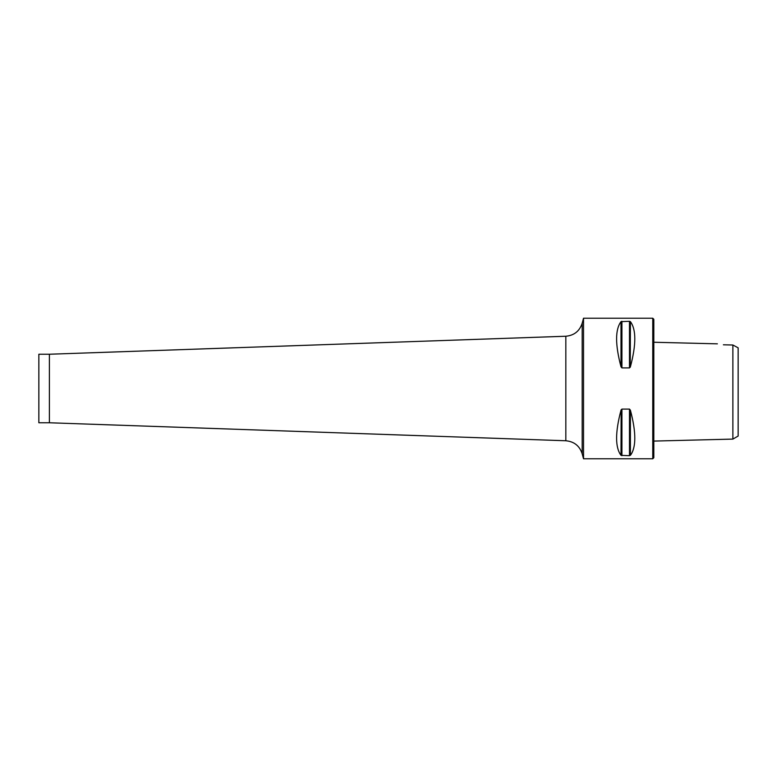 <?xml version="1.0" encoding="UTF-8"?>
<svg xmlns="http://www.w3.org/2000/svg" width="777" height="777" viewBox="0 0 777 777"><rect width="100%" height="100%" fill="white"/><g stroke="black" fill="none" stroke-linecap="round" stroke-linejoin="round"><path stroke-width="1.17" d="M738.15 436.052L738.15 347.834L732.876 345.007L732.876 439.092L738.15 436.052M717.385 343.842L653.816 342.249M723.387 344.794C716.005 343.57 716.005 343.57 723.387 344.794L732.876 345.007M583.527 388.5L583.527 318.22L652.758 318.22L652.758 458.78L583.527 458.78L583.527 388.5M629.487 321.299L630.4 321.649C636.266 329.516 636.266 344.57 630.4 366.822L629.487 367.909L621.921 367.909L621.008 366.822C615.131 344.57 615.131 329.516 621.008 321.649L629.487 321.299L629.487 367.909M629.487 455.701L621.008 455.351C615.131 447.484 615.131 432.43 621.008 410.178L621.921 409.09L629.487 409.09L630.4 410.178L629.487 409.09L629.487 455.701M630.4 410.178L630.4 455.351C636.266 447.484 636.266 432.43 630.4 410.178L629.487 409.09M621.153 409.761L621.008 455.351M630.244 367.239L630.4 321.649M621.008 321.649L621.921 321.299L621.008 321.649L621.008 366.822L621.921 367.909L621.008 366.822M652.758 318.22L653.816 319.269L653.816 457.731L652.758 458.78M49.388 422.766L38.85 422.766L38.85 354.234L49.388 354.234L49.388 422.766L565.831 440.763C574.125 441.521 579.584 445.852 582.187 453.768L583.527 458.78M621.921 409.09L621.921 455.701M621.921 321.299L621.921 367.909M565.831 440.763L565.831 336.237L49.388 354.234M583.527 318.22L582.187 323.232L582.187 453.768M653.816 441.083L732.876 439.092M582.187 323.232C579.584 331.148 574.125 335.479 565.831 336.237"/></g></svg>
